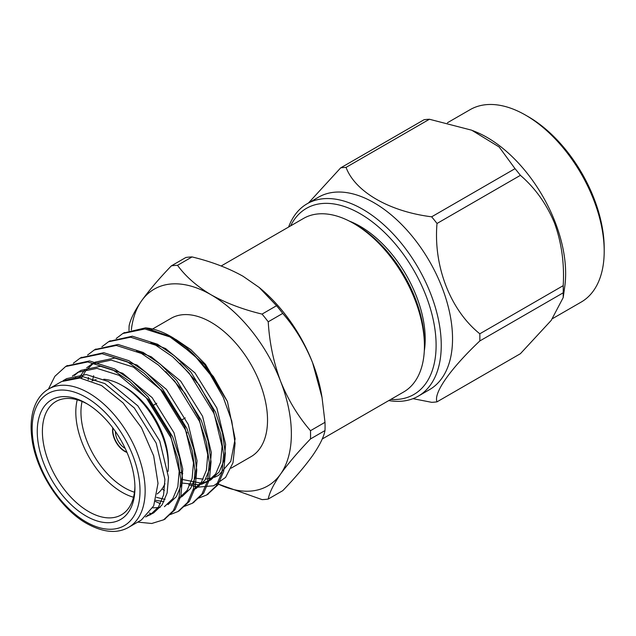 <?xml version="1.0" encoding="UTF-8"?>
<svg xmlns="http://www.w3.org/2000/svg" width="636" height="636" viewBox="0 0 636 636"><rect width="100%" height="100%" fill="white"/><g stroke="black" fill="none" stroke-linecap="round" stroke-linejoin="round"><path stroke-width="0.95" d="M424.307 350.913A92.029 53.138 -120 0 0 425.198 339.012A92.029 53.138 -120 0 0 349.371 221.121M288.601 227.052A111.085 64.141 60 0 1 307.148 203.751A111.085 64.141 60 0 1 362.695 209.252A111.085 64.141 60 0 1 435.27 307.14A111.085 64.141 60 0 1 418.242 396.164A111.085 64.141 60 0 1 388.787 400.569M418.242 396.164L429.531 389.637A111.085 64.141 -120 0 0 446.559 300.621A111.085 64.141 -120 0 0 373.992 202.733A111.085 64.141 -120 0 0 332.421 192.47A111.085 64.141 -120 0 0 318.445 197.224L307.148 203.751M390.79 399.416A107.452 62.042 -120 0 0 434.475 326.268A107.452 62.042 -120 0 0 360.127 213.704A107.452 62.042 -120 0 0 290.604 225.891M604.2 251.228L604.2 248.255A107.452 62.042 -120 0 0 528.222 116.65L525.646 115.172A111.085 64.141 60 0 1 604.2 251.228A111.085 64.141 60 0 1 581.193 302.076L552.581 318.596M447.434 122.756L470.107 109.67A111.085 64.141 60 0 1 525.646 115.172M472.794 130.642L475.338 131.668A111.085 64.141 60 0 1 564.76 286.55L563.194 297.6L551.205 320.401L520.399 353.703L437.012 401.841C433.259 393.12 450.503 368.673 479.814 340.952A128.718 74.317 -120 0 0 479.814 333.797L563.202 285.659C564.506 263.702 561.636 242.896 554.576 223.228C546.618 204.069 535.226 188.105 520.399 175.337A128.718 74.317 -120 0 0 515.033 168.667L499.188 147.011L471.729 130.205L429.427 119.25A128.718 74.317 -120 0 0 424.069 119.727L340.681 167.864A128.718 74.317 60 0 1 346.048 167.387C355.079 191.69 389.248 211.534 431.653 216.812L515.033 168.667M563.202 285.659A128.718 74.317 -120 0 1 563.202 292.806L563.194 297.6M308.5 202.971L340.681 167.864M437.012 401.841A128.718 74.317 -120 0 1 431.653 402.326L412.995 398.661M563.202 292.806L479.814 340.952M520.399 175.337L437.012 223.482C433.267 265.967 450.296 310.193 479.814 333.797M429.427 119.25L346.048 167.387M437.012 223.482A128.718 74.317 -120 0 0 431.653 216.812M353.592 223.411L356.16 224.898A96.545 55.745 60 0 1 424.427 343.146L424.427 346.111A100.186 57.844 -120 0 0 353.592 223.411A100.186 57.844 -120 0 0 303.499 218.45L221.177 265.975M208.529 401.857A13.451 7.767 -120 0 0 208.695 400.394M197.494 382.562A13.451 7.767 -120 0 0 196.349 382.228M115.402 431.454A13.451 7.767 -120 0 0 124.91 448.221A13.451 7.767 -120 0 0 125.165 448.364M112.985 428.1A17.085 9.866 -120 0 0 124.91 451.186A17.085 9.866 -120 0 0 126.858 452.132M112.795 427.845A17.085 9.866 -120 0 0 124.648 451.337A17.085 9.866 -120 0 0 126.985 452.427M82.068 401.475A61.795 35.68 -120 0 0 124.648 487.844A61.795 35.68 -120 0 0 134.458 492.224M168.349 465.584L168.349 462.618A61.795 35.68 -120 0 0 124.648 386.927L122.08 385.448A65.436 37.778 60 0 1 168.349 465.584A65.436 37.778 60 0 1 168.047 471.467M133.496 497.241A65.436 37.778 60 0 1 122.08 492.296A65.436 37.778 60 0 1 77.242 399.798M91.942 380.932A65.436 37.778 60 0 1 96.155 379.652M103.771 379.239A65.436 37.778 60 0 1 122.08 385.448M164.947 483.726A65.436 37.778 60 0 1 157.172 493.949M87.394 404.027A65.436 37.778 -120 0 0 55.944 401.499A65.436 37.778 -120 0 0 45.919 453.929A65.436 37.778 -120 0 0 88.666 511.59A65.436 37.778 -120 0 0 121.381 514.834A65.436 37.778 -120 0 0 134.911 486.333M134.935 487.844A69.07 39.877 60 0 1 86.091 516.042A69.07 39.877 60 0 1 37.254 431.454A69.07 39.877 60 0 1 86.091 403.256A69.07 39.877 60 0 1 134.935 487.844M141.446 519.914L153.705 505.835L158.006 483.36L153.689 455.917L141.462 427.686L123.13 402.962L101.514 385.527L79.898 378.007L61.573 381.56L48.718 388.978A79.898 46.126 60 0 1 128.607 435.103A79.898 46.126 60 0 1 128.607 527.355C117.151 533.835 103.231 532.571 86.846 523.579C60.189 508.84 35.433 470.227 31.8 437.64C30.608 428.068 30.957 419.474 32.849 411.858C35.688 401.07 40.974 393.445 48.718 388.978M48.423 389.145L54.887 376.297L65.659 366.511L87.76 361.94L112.922 369.953L129.831 381.513L146.24 397.762L170.957 437.814L177.857 458.723L180.751 479.202L179.114 497.066L173.334 510.644L163.706 519.779L151.734 523.484L137.71 522.1M73.331 363.259L79.961 358.251L102.054 353.695L127.2 361.709L144.11 373.268L160.518 389.518L185.235 429.57L192.144 450.479L195.029 470.958L193.392 488.822L187.612 502.4L177.961 511.551L170.217 514.572M151.861 513.816L149.341 513.077M75.525 377.84L75.811 376.663M87.609 355.015L94.239 350.007L116.332 345.451L141.478 353.465L158.396 365.024L174.805 381.274L199.513 421.326L206.422 442.235L209.316 462.714L207.678 480.57L201.89 494.156L192.271 503.291L184.496 506.328M160.431 503.696L155.375 501.478M88.205 379.668L88.436 377.426M101.895 346.763L108.502 341.771L130.603 337.199L155.764 345.221L172.674 356.78L189.083 373.03L213.791 413.082L220.7 433.99L223.594 454.47L221.956 472.325L216.176 485.912L206.533 495.054L198.774 498.083M164.414 490.42L162.752 489.418M116.173 338.519L122.812 333.51L144.905 328.963L170.043 336.977L193.932 354.769L210.262 374.58L223.228 397.262L231.743 420.873L235.089 443.364L232.983 462.785L225.597 477.398L213.624 485.785L198.154 487.112M150.136 514.914L158.539 506.924L163.555 495.023L164.923 479.361L156.162 443.069L134.291 407.946L104.861 383.588L82.648 376.599L63.115 380.67L66.685 378.611L86.218 374.54L108.43 381.521L137.869 405.879L159.731 441.01L168.492 477.302L167.125 492.964L162.108 504.865L153.705 512.855L145.66 516.917M151.877 513.808L147.266 515.414M74.404 375.479L79.214 371.456M72.361 376.075L80.963 370.367L100.496 366.296L122.708 373.276L152.147 397.635L174.01 432.766L182.771 469.058L181.403 484.719L176.395 496.613L167.991 504.61M160.137 507.472L152.727 507.846M81.464 378.189L85.693 370.78L93.492 363.212M94.009 362.838L95.241 362.123L114.782 358.044L136.994 365.032L166.425 389.391L188.296 424.514L197.049 460.814L195.681 476.475L190.673 488.368L182.27 496.366L178.7 498.425L187.103 490.435L192.112 478.534L193.479 462.873L184.726 426.581L162.856 391.458L133.425 367.099L111.213 360.111L91.671 364.182L86.647 367.831M165.034 499.411L156.504 497.368M92.419 380.741L93.635 375.733M136.597 351.024L151.273 356.788L180.704 381.147L202.574 416.27L211.335 452.57L209.967 468.223L204.951 480.124L196.548 488.122L192.978 490.181L201.381 482.191L206.398 470.29L207.757 454.629L199.004 418.337L185.036 393.318L165.781 371.655M150.883 342.78L165.551 348.544L194.99 372.903L216.852 408.026L225.613 444.325L224.246 459.979L219.237 471.88L210.834 479.878L201.509 484.322M208.998 480.832L202.979 482.74M200.785 483.05L180.751 479.178M197.311 486.985L188.789 484.807M66.549 366.01L89.509 360.938L114.655 368.952L131.565 380.511L147.973 396.761L172.69 436.813L179.591 457.721L182.484 478.2L180.847 496.064L175.067 509.643L164.549 519.27M80.828 357.766L103.779 352.694L128.933 360.707L145.843 372.267L162.252 388.517L186.968 428.569L193.877 449.477L196.763 469.956L195.125 487.82L189.345 501.399L178.835 511.026M95.106 349.522L118.065 344.45L143.211 352.463L160.129 364.023L176.538 380.272L201.246 420.324L208.155 441.233L211.049 461.712L209.411 479.576L203.631 493.154L193.113 502.782M109.392 341.278L132.352 336.205L157.497 344.219L174.407 355.778L190.816 372.028L215.525 412.08L222.433 432.989L225.327 453.468L223.689 471.332L217.91 484.91L207.392 494.538M123.67 333.033L145.406 327.874A90.884 52.47 -120 0 1 170.861 336.508A90.884 52.47 -120 0 1 193.932 354.769M77.393 372.426L96.926 368.355L119.139 375.343L148.578 399.702L170.44 434.825L179.201 471.117L177.834 486.779L172.825 498.68L164.422 506.669M78.991 377.927L85.113 369.293M163.969 501.701L155.733 500.309M180.06 363.41L199.314 385.074L213.283 410.093L222.044 446.385L220.676 462.046L215.668 473.939L207.264 481.937M199.41 484.799L181.769 483.034M194.187 355.031L213.418 376.584L227.426 401.523L204.681 364.714L173.024 337.756L170.861 336.508M171.927 337.128L145.406 327.874M214.419 477.334L218.569 475.402L230.804 461.307L235.121 438.84L227.426 401.523L205.492 364.372L190.84 349.633L175.902 339.481M174.781 338.909L168.604 336.213M180.258 472.349L182.794 473.661M194.95 478.097L203.178 479.139M205.611 479.099L212.352 478.002M152.568 329.011L171.084 318.326A79.898 46.126 60 0 1 232.657 339.727A79.898 46.126 60 0 1 267.525 420.134A79.898 46.126 60 0 1 250.982 456.704L231.122 468.168M187.207 432.909A79.898 46.126 60 0 1 186.078 431.629M161.767 390.989A79.898 46.126 60 0 1 161.266 389.637M217.854 483.869A113.598 65.588 -120 0 0 280.603 474.058A113.598 65.588 -120 0 0 280.603 381.298A113.598 65.588 -120 0 0 211.033 294.762A113.598 65.588 -120 0 0 141.47 300.971A113.598 65.588 -120 0 0 131.318 330.036M129.029 330.72A128.361 74.11 60 0 1 129.1 325.974C130.3 319.558 134.419 311.219 141.47 300.971C149.047 290.406 159.008 278.703 171.354 265.864A128.361 74.11 60 0 1 177.539 265.307C185.513 276.35 196.675 286.16 211.033 294.762C226.003 303.078 243.008 309.525 262.048 314.097A128.361 74.11 60 0 1 268.233 321.792C269.425 342.47 273.552 362.313 280.603 381.298C288.18 400.02 298.141 416.485 310.487 430.699A128.361 74.11 60 0 1 310.487 438.943C298.133 451.798 288.172 463.509 280.603 474.058C273.544 484.322 269.418 492.654 268.233 499.053A128.361 74.11 60 0 1 262.048 499.61L217.79 483.909M310.487 438.943L324.996 430.564C323.811 436.972 319.685 445.303 312.626 455.567C305.049 466.116 295.088 477.819 282.742 490.682L268.233 499.053M324.996 430.564A128.361 74.11 -120 0 0 324.996 422.32L310.487 430.699M324.996 422.32L322.039 397.508L312.626 362.814C305.041 344.092 295.08 327.627 282.742 313.413A128.361 74.11 -120 0 0 276.557 305.717L262.048 314.097M268.233 321.792L282.742 313.413M276.557 305.717L259.138 287.424L243.055 276.27C228.252 268.01 211.255 261.563 192.048 256.928A128.361 74.11 -120 0 0 185.863 257.485L171.354 265.864M177.539 265.307L192.048 256.928M259.138 287.424L260.347 288.426A113.598 65.588 60 0 1 312.626 362.814A113.598 65.588 60 0 1 321.506 394.36L322.047 397.508M322.198 439.015L403.677 391.975A100.186 57.844 -120 0 0 424.427 346.111M86.091 521.918A76.256 44.027 -120 0 0 132.789 455.479A76.256 44.027 -120 0 0 39.392 401.555A76.256 44.027 -120 0 0 86.091 521.918M181.761 388.882L181.157 389.232M167.483 397.126L166.878 397.476M156.774 403.311L152.592 405.72M195.983 411.731L195.284 412.136M185.275 417.916L181.006 420.38M167.427 428.227L166.727 428.624M141.462 519.938L128.607 527.355M124.529 332.517L122.796 333.518M110.251 340.761L108.518 341.763M95.964 349.005L94.239 350.007M81.686 357.249L79.953 358.251M67.408 365.501L65.675 366.495M208.274 494.053L206.533 495.054M193.988 502.297L192.255 503.299M179.71 510.541L177.977 511.543M165.424 518.785L163.698 519.787M152.282 329.178L151.114 329.853"/></g></svg>
